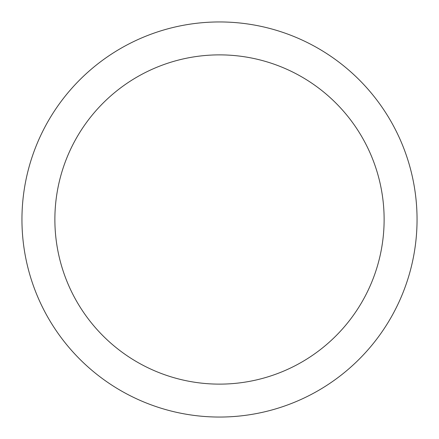 <?xml version="1.0" encoding="UTF-8"?>
<svg xmlns="http://www.w3.org/2000/svg" width="439" height="439" viewBox="0 0 439 439"><rect width="100%" height="100%" fill="white"/><g stroke="black" fill="none" stroke-linecap="round" stroke-linejoin="round"><path stroke-width="0.66" d="M384.125 219.5A164.625 164.625 0 0 0 219.5 54.875A164.625 164.625 0 0 0 54.875 219.5A164.625 164.625 0 0 0 219.5 384.125A164.625 164.625 0 0 0 384.125 219.5M21.95 219.5A197.55 197.55 0 0 1 219.5 21.95A197.55 197.55 0 0 1 417.05 219.5A197.55 197.55 0 0 1 219.5 417.05A197.55 197.55 0 0 1 21.95 219.5"/></g></svg>
